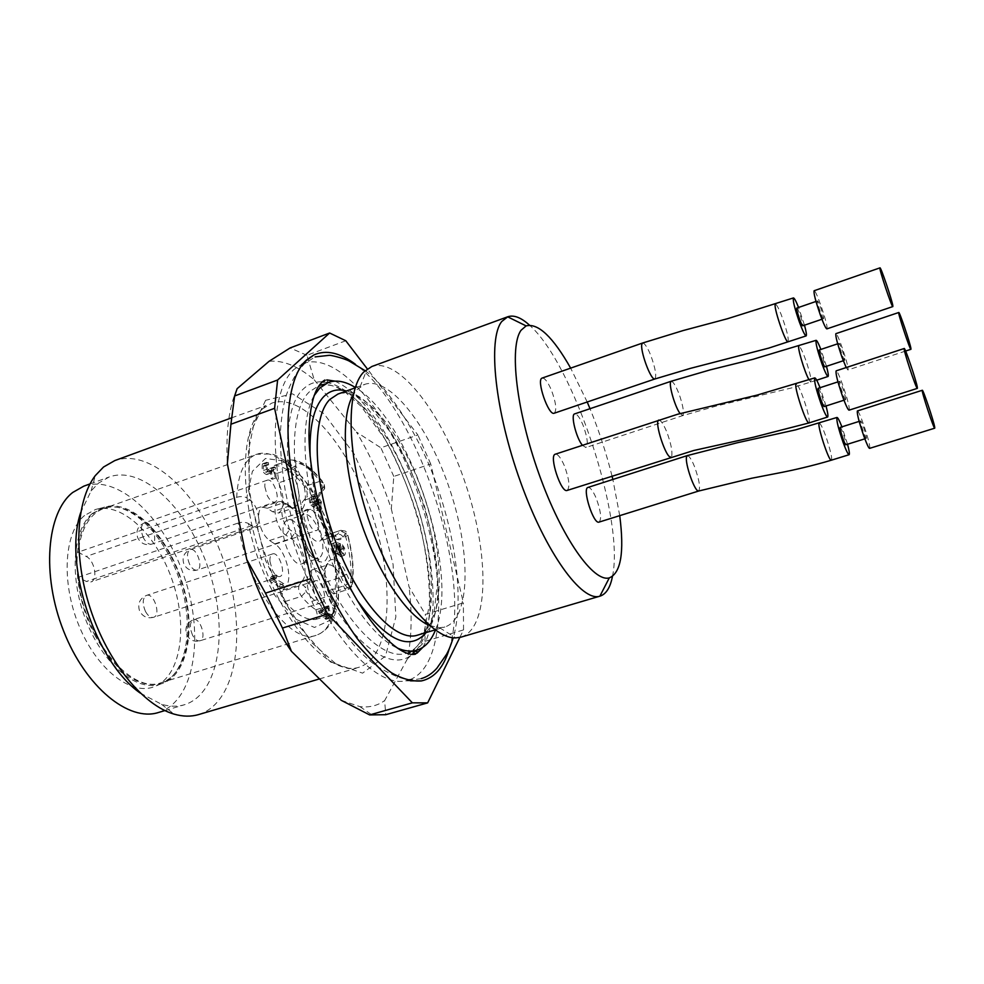 <?xml version="1.0" encoding="UTF-8"?>
<svg xmlns="http://www.w3.org/2000/svg" width="984" height="984" viewBox="0 0 984 984"><rect width="100%" height="100%" fill="white"/><g stroke="black" fill="none" stroke-linecap="round" stroke-linejoin="round"><path stroke-width="0.74" stroke-dasharray="4.92 3.69" d="M619.723 515.653L612.86 479.454M612.023 476.022C606.304 453.12 598.973 430.672 590.019 408.704M587.202 402.001L570.659 368.127M554.213 413.219C556.956 410.254 555.997 402.517 551.36 390.008C547.793 381.841 544.742 377.856 542.184 378.065M567.153 490.438C570.167 487.178 569.219 478.913 564.324 465.666C560.868 457.781 557.866 453.956 555.308 454.202M582.368 445.26L585.874 447.536C588.407 444.657 587.436 437.13 582.958 424.965C579.699 417.413 576.944 413.723 574.668 413.895M599.059 522.098C601.814 518.937 600.843 510.917 596.132 498.064C592.983 490.77 590.265 487.228 588.001 487.424M391.312 508.765L409.086 586.981L425.359 614.373L463.378 602.86L430.721 463.968L393.797 476.441L391.312 508.765C381.964 480.856 370.353 455.297 356.466 432.074L380.869 447.794L417.88 434.989L367.315 368.889M459.823 637.447L463.538 629.908L424.965 641.347L407.388 658.923C411.693 638.198 412.259 614.225 409.086 586.981M407.388 658.923L384.658 700.583L385.728 714.704M341.276 700.337L359.91 706.623C369.308 707.73 377.561 705.725 384.658 700.583M237.132 388.668C228.94 406.933 225.68 431.976 227.365 463.808M345.778 340.747L306.934 355.298L314.24 379.812C298.349 366.245 283.294 360.07 269.087 361.288M314.24 379.812L356.466 432.074M424.965 641.347L425.359 614.373M393.797 476.441L380.869 447.794M306.934 355.298L290.12 347.942M430.721 463.968L417.88 434.989M463.538 629.908L463.378 602.86M449.307 648.739C472.566 575.185 417.843 409.442 355.359 364.228M84.575 515.468C64.243 532.061 60.848 581.815 78.941 625.603C96.826 669.501 131.081 695.799 154.058 686.77C180.662 676.881 188.128 627.669 172.913 582.233C158.08 536.661 122.779 501.582 95.522 509.478L84.575 515.468M92.25 513.562C72.484 529.835 69.052 578.284 86.432 621.507C103.603 664.84 136.862 691.814 159.728 684.274L161.167 683.794C187.378 674.065 194.635 625.221 179.518 580.056C164.771 534.755 129.863 499.847 103.013 507.633L92.25 513.562M158.486 712.49C194.401 701.408 204.475 637.079 184.758 578.321C165.62 519.38 119.224 473.698 83.775 486.17M140.269 693.093L161.524 704.273C169.752 706.684 177.403 706.844 184.451 704.741C219.506 693.904 228.768 629.44 208.928 570.339C189.666 511.053 143.849 464.78 109.236 476.945L98.498 483.132L91.094 490.967L80.676 512.602M198.62 714.569C237.488 702.564 247.156 630.633 225.139 564.988C203.75 499.134 153.147 447.105 114.771 460.598M303.33 363.526L294.277 369.221C268.841 390.685 267.98 472.492 297.106 552.91C325.987 633.438 375.507 687.718 405.679 680.805L407.917 680.301M410.033 679.624C445.494 665.639 446.933 580.056 420.389 500.524C394.363 420.82 342.235 352.912 305.421 362.801M314.019 395.765C300.145 419.811 302.174 476.674 320.919 533.365C339.615 590.08 371.841 636.968 397.302 648.025M435.408 630.117C460.278 572.307 409.688 419.098 355.298 387.462M429.651 625.553L439.553 627.743L444.842 626.992C470.536 618.862 471.09 553.316 450.18 490.684C429.688 427.929 390.217 375.593 364.732 384.363L357.069 389.578L353.379 394.559M461.152 637.103C489.38 628.124 489.282 554.976 466.072 485.444C443.317 415.765 399.848 356.934 371.817 366.515M612.442 576.464C625 519.515 573.475 363.44 529.466 325.151M846.179 367.561L847.888 369.972L848.097 369.111C848.208 363.76 837.359 332.223 835.883 333.662M844.801 359.898L844.702 360.279C843.903 361.03 838.024 343.219 839.106 343.342C839.783 342.641 844.875 357.463 844.801 359.898M819.315 349.947C820.115 349.222 825.219 363.969 825.023 366.429L824.899 366.823M826.474 366.306L820.89 349.431M869.573 448.372L869.782 447.166C869.635 440.82 858.921 409.504 857.384 410.955M866.437 437.831L866.338 438.372C865.489 439.135 859.512 420.783 860.656 420.918C861.357 420.217 866.387 434.928 866.437 437.831M840.238 427.376C841.062 426.638 846.092 441.275 846.019 444.202L845.883 444.756M847.556 444.239L841.898 426.847M826.855 328.89L827.089 328.139C827.495 322.986 815.785 289.185 814.125 290.735M823.583 318.386L823.473 318.718C822.599 319.529 816.351 300.821 817.532 300.92C818.307 300.157 823.805 316.048 823.583 318.386M796.843 308.053C797.741 307.254 803.251 323.059 802.907 325.433L802.772 325.778M804.494 325.187L798.565 307.463M826.031 405.974L820.041 387.708M818.208 388.311C819.143 387.499 824.567 403.182 824.358 406.06L824.198 406.564M845.736 399.184L845.625 399.676C844.666 400.5 838.343 381.226 839.598 381.337C840.398 380.574 845.822 396.331 845.736 399.184M849.044 410.168L849.303 409.073C849.413 402.825 837.864 369.283 836.142 370.857M95.313 636.082C70.909 591.077 71.315 530.364 94.083 512.91L103.369 507.461C130.282 498.027 166.247 533.266 181.253 579.478C196.714 625.541 188.805 675.27 161.56 683.708C138.633 688.726 116.555 672.847 95.313 636.082M304.708 561.876L302.223 563.709C290.255 568.912 275.114 523.07 287.832 520.118C298.263 515.505 313.158 552.528 304.708 561.876M342.358 544.767L344.302 547.596C345.581 551.052 345.692 553.574 344.634 555.173L340.452 552.172L339.578 545.345L337.254 544.57L337.844 551.065L336.786 550.351L336.048 542.245L340.513 543.832L340.304 546.575C340.23 550.4 341.362 552.639 343.699 553.316L343.81 548.728L342.358 544.767L338.447 546.046L339.911 549.995L339.788 554.57C337.438 553.918 336.307 551.68 336.393 547.854L336.602 545.111L332.125 543.537L332.85 551.63L333.908 552.344L333.33 545.849L335.667 546.612L336.516 553.438L340.722 556.427C341.78 554.841 341.682 552.319 340.402 548.863L338.447 546.046M335.667 546.612L339.578 545.345M333.33 545.849L337.254 544.57M333.908 552.344L337.844 551.065M332.85 551.63L336.786 550.351M332.125 543.537L336.048 542.245M336.602 545.111L340.513 543.832M336.909 547.067L340.821 545.788M338.545 548.063L342.457 546.784M320.452 611.913L324.166 609.17L324.609 614.41L320.452 611.913L324.413 610.683L328.558 613.18L328.115 607.94L324.413 610.683M324.609 614.41L328.558 613.18M324.166 609.17L328.115 607.94M274.966 477.117L274.401 469.196L270.575 473.206C266.861 471.73 265.459 468.224 266.344 462.664L268.361 462.615L268.632 464.743L267.242 464.571L267.525 469.061L269.985 470.979L273.86 466.994L275.36 467.277L276.123 477.941L274.966 477.117L271.03 478.495L272.187 479.306L271.424 468.655L269.923 468.372L266.024 472.369L263.564 470.45L263.281 465.961L264.684 466.133L264.413 464.005L262.384 464.054C261.486 469.614 262.9 473.119 266.615 474.583L270.465 470.573L271.03 478.495M319.443 498.949L321.387 501.778L321.337 509.294C319.677 509.269 318.435 507.67 317.598 504.46L316.885 505.567L314.745 503.931L313.748 501.668C312.9 498.507 313.035 496.6 314.13 495.948L315.163 496.047L315.52 498.101L314.683 497.978C313.822 500.438 314.425 502.295 316.479 503.537L316.959 500.893L317.906 501.373C318.078 504.989 319.05 506.92 320.809 507.178L320.895 502.824L319.456 500.745L319.443 498.949L315.655 500.229L315.667 502.024L317.106 504.103L317.008 508.457C315.237 508.199 314.265 506.268 314.093 502.664L313.146 502.184L312.666 504.829C310.6 503.587 309.997 501.729 310.87 499.269L311.719 499.392L311.362 497.338L310.317 497.24C309.21 497.904 309.087 499.811 309.923 502.959L310.932 505.222L313.072 506.846L313.785 505.751C314.622 508.949 315.876 510.548 317.537 510.561L317.598 503.058L315.655 500.229M283.933 585.861L273.737 579.711L273.638 578.321L275.852 574.828L277.058 575.566L275.852 578.936L283.773 583.733L283.933 585.861L279.837 587.177L279.69 585.049L271.744 580.265L272.949 576.895L271.744 576.157L269.518 579.65L273.638 578.321M331.768 615.123L331.952 617.177L329.763 615.861L329.96 618.124L328.939 617.509L328.742 615.234L322.764 611.642L322.617 609.957L327.93 605.923L328.963 606.55L329.591 613.807L331.768 615.123L327.832 616.341L325.642 615.025L325.027 607.78L323.994 607.153L318.644 611.199L318.791 612.884L324.781 616.464L324.978 618.727L326.012 619.342L325.815 617.079L329.763 615.861M264.413 464.005L268.361 462.615M264.684 466.133L268.632 464.743M270.612 468.286L274.536 466.908M271.424 468.655L275.36 467.277M272.187 479.306L276.123 477.941M270.465 470.573L274.401 469.196M313.785 505.751L317.598 504.46M311.362 497.338L315.163 496.047M311.719 499.392L315.52 498.101M313.146 502.184L316.959 500.893M314.093 502.664L317.906 501.373M315.667 502.024L319.456 500.745M286.196 585.837L282.925 590.068C281.473 593.401 282.174 597.226 285.003 601.556C296.012 614.385 306.172 620.375 315.507 619.489L315.766 619.44C317.758 617.927 317.795 614.717 315.876 609.797L311.842 601.347C305.544 585.234 305.581 574.767 311.953 569.957C316.59 569.133 321.178 573.192 325.692 582.134L329.603 590.388L333.576 593.967L334.904 591.716C336.786 576.956 335.31 560.253 330.452 541.594C329.087 537.362 327.438 535.284 325.495 535.345L319.788 541.139C310.034 545.714 295.274 508.617 303.662 500.462L306.602 496.994C307.881 494.202 307.217 490.708 304.622 486.539C294.634 473.587 284.807 466.514 275.151 465.297L274.548 465.371C272.752 466.711 272.777 469.663 274.597 474.239L278.669 482.837C284.856 498.322 284.819 508.396 278.558 513.07L272.507 511.717L267.328 508.248L262.507 507.178C259.678 508.371 258.398 511.951 258.669 517.891C259.924 528.199 263.552 535.751 269.542 540.548L274.77 543.881C285.348 549.933 293.06 578.112 286.196 585.837L302.506 580.609L299.32 584.828C301.94 584.287 303.97 585.234 305.421 587.669L308.57 583.438C316.504 574.152 307.192 540.364 294.733 532.922L289.591 529.515C280.502 523.992 278.669 498.654 287.783 505.567L292.888 509.072C305.507 518.494 309.849 494.669 299.8 474.411L295.753 465.776L295.901 462.8C304.806 463.968 313.945 470.709 323.293 483.021L323.97 486.526L321.104 489.946C309.935 501.483 333.662 551.975 343.072 537.055L345.79 533.402L347.635 535.345C352.272 553.057 353.773 568.887 352.137 582.811L350.402 582.343L346.516 574.066C332.949 543.193 315.384 566.144 330.452 597.042L334.498 605.554L334.4 608.788C325.79 609.49 316.368 603.721 306.135 591.507L305.421 587.669M269.923 561.286L272.322 570.08C274.807 574.865 277.328 577.018 279.887 576.526C286.713 574.877 279.05 551.224 272.556 553.931C270.612 554.742 269.739 557.19 269.923 561.286M264.844 486.846L267.168 495.37C269.739 500.339 272.297 502.578 274.844 502.098C281.326 500.438 273.306 477.523 267.181 480.204C265.446 480.942 264.671 483.156 264.844 486.846M307.18 516.108L309.431 524.288C311.768 528.9 314.08 530.991 316.368 530.585C322.334 529.134 314.942 507.104 309.308 509.527C307.66 510.241 306.947 512.43 307.18 516.108M313.06 588.026L315.372 596.452C317.647 600.892 319.923 602.909 322.198 602.491C328.471 601.064 321.399 578.334 315.446 580.769C313.613 581.532 312.814 583.955 313.06 588.026M271.744 576.157L275.852 574.828M272.949 576.895L277.058 575.566M271.744 580.265L275.852 578.936M279.69 585.049L283.773 583.733M269.518 579.65L269.604 581.04L279.837 587.177M269.604 581.04L273.737 579.711M326.012 619.342L329.96 618.124M324.978 618.727L328.939 617.509M324.781 616.464L328.742 615.234M318.791 612.884L322.764 611.642M318.644 611.199L322.617 609.957M323.994 607.153L327.93 605.923M325.027 607.78L328.963 606.55M325.642 615.025L329.591 613.807M325.815 617.079L328.004 618.395L327.832 616.341M328.004 618.395L331.952 617.177M236.677 497.314C240.662 496.182 244.032 496.367 246.787 497.855L252.396 471.299L265.471 458.483L283.183 460.869L302.26 477.129C314.609 493.857 324.671 513.746 332.457 536.784L339.037 570.634L338.152 600.203L329.628 620.498L314.474 627.448L295.065 618.862L274.942 595.468C262.494 573.463 253.638 549.478 248.374 523.513C245.606 522.073 242.212 521.901 238.19 523.021C245.729 584.361 290.87 646.316 316.381 635.197C339.222 628.075 343.158 578.42 327.377 531.237C311.953 483.919 279.222 446.379 256.639 454.251C244.647 458.913 237.993 473.255 236.677 497.314L78.08 552.172L86.211 556.452C94.698 560.351 98.265 580.105 90.774 581.987L86.395 581.47L78.203 577.325C83.025 637.017 131.044 695.024 161.302 682.638C188.19 674.298 196.013 625.172 180.748 579.65C165.902 533.98 130.368 499.171 103.8 508.482C89.679 513.894 81.106 528.445 78.08 552.172M248.374 523.513L251.707 525.653L255.532 526.44C257.845 525.456 258.878 522.602 258.669 517.891C257.71 509.909 254.844 503.968 250.096 500.057L246.787 497.855M78.203 577.325L238.19 523.021M265.606 400.303L249.469 434.903L249.063 492.517L265.594 560.486L295.262 621.888L330.403 661.949L362.592 673.154L385.494 656.119L395.851 616.968L393.059 564.25L378.336 507.006L354.142 454.03L323.982 413.711L292.519 393.834L265.606 400.303M262.531 408.913L271.818 403.12C304.068 391.939 350.439 448.089 372.653 516.28C395.408 584.312 391.583 657.029 359.025 667.238C332.592 676.119 289.308 633.106 264.216 566.255C238.891 499.54 239.69 428.815 262.531 408.913M321.965 381.866C314.954 381.509 308.755 383.871 303.367 388.963C279.628 409.897 282.285 491.926 312.764 564.496C342.961 637.251 389.197 674.938 411.964 654.458M413.354 653.241L415.74 650.731M415.986 650.436C460.5 601.273 392.616 395.703 327.598 382.702M327.217 382.616L323.81 382.026M309.468 391.755C288.238 411.189 288.952 482.246 314.376 549.871C339.603 617.608 381.534 661.703 406.355 653.278C436.933 643.622 438.95 570.695 415.986 501.975C393.526 433.095 348.471 375.703 318.152 386.159L309.468 391.755M310.157 456.441C311.928 502 332.371 563.918 358.078 601.581M426.133 632.577C464.005 587.805 403.465 404.436 346.38 391.017M417.499 635.16C444.239 626.722 445.74 561.274 424.953 499.023C404.584 436.625 364.412 384.941 337.906 394.08M808.996 379.775L810.865 382.112C811.615 380.267 810.213 373.809 806.659 362.715C803.079 352.493 800.509 346.958 798.946 346.085M671.297 381.312C673.142 381.62 675.59 385.482 678.64 392.923L680.104 396.983C683.449 407.708 684.261 413.895 682.564 415.543L680.116 413.551M831.259 459.971C833.165 460.401 828.466 442.517 823.977 431.435C821.763 426.06 820.226 423.354 819.352 423.317M687.422 455.69C688.812 455.789 690.682 458.261 693.007 463.095L694.581 466.773C699.292 480.094 700.633 488.126 698.628 490.905M788.086 341.78C788.91 338.312 786.524 329.025 780.927 313.908C778.356 307.66 776.561 304.474 775.552 304.351M642.749 343.047C644.336 343.17 646.488 346.061 649.206 351.719L650.854 355.593C655.467 368.52 656.783 376.294 654.791 378.914M658.825 420.07C660.891 420.229 663.56 424.239 666.857 432.111C670.817 442.911 672.453 450.856 671.789 455.973L670.94 456.982M808.934 422.714L809.365 421.927C808.996 415.666 806.363 406.072 801.468 393.145C799.008 387.229 797.286 384.252 796.29 384.191M312.764 557.399C301.104 550.794 293.921 516.748 303.662 514.792C313.871 510.253 328.779 547.436 320.538 556.735L318.115 558.555L312.764 557.399M340.722 556.427L344.634 555.173M340.402 548.863L344.302 547.596M336.516 553.438L340.452 552.172M336.393 547.854L340.304 546.575M339.911 549.995L343.81 548.728M317.119 560.29C334.917 571.815 330.452 522.676 312.961 510.745C306.184 507.203 302.088 510.388 300.637 520.315C300.157 534.423 308.25 554.017 317.119 560.29M292.888 509.072L292.519 507.707L288.533 506.28L283.429 502.762L278.681 501.668C270.871 503.316 276.467 529.749 285.827 535.124L290.981 538.519C301.436 544.644 309.197 572.922 302.506 580.609C305.114 580.068 307.131 581.015 308.57 583.438M274.77 543.881L290.981 538.519L294.733 532.922M269.542 540.548L285.827 535.124L289.591 529.515M267.328 508.248L283.429 502.762L287.426 504.189L287.783 505.567M299.8 474.411L294.4 477.4C300.587 492.947 300.612 503.045 294.499 507.683L288.533 506.28L272.507 511.717M295.753 465.776L290.329 468.753L294.4 477.4L278.669 482.837M295.901 462.8L294.044 460.18L290.157 459.897C288.472 461.299 288.533 464.251 290.329 468.753L274.597 474.239M323.293 483.021L319.935 481.287C310.022 468.249 300.317 461.09 290.821 459.811L275.151 465.297M323.97 486.526L324.302 489.122L321.952 491.779C323.183 488.987 322.506 485.493 319.935 481.287L304.622 486.539M321.104 489.946L321.448 492.529L319.074 495.223L321.952 491.779L306.602 496.994M343.072 537.055C341.731 534.779 339.837 533.906 337.389 534.435L335.212 536.071C325.667 540.585 310.895 503.328 319.074 495.223L303.662 500.462M345.79 533.402L340.144 530.794L337.389 534.435L322.014 539.49M347.635 535.345L345.692 536.6C344.363 532.442 342.752 530.351 340.858 530.29L324.843 535.837M352.137 582.811L352.567 583.573L350.415 586.833C352.174 572.061 350.587 555.32 345.692 536.6L330.452 541.594M282.925 590.068L299.32 584.828C297.918 588.161 298.632 591.999 301.448 596.353C312.346 609.281 322.383 615.344 331.547 614.52L331.842 614.459C333.761 612.921 333.761 609.711 331.842 604.816L327.82 596.329C321.522 580.142 321.485 569.65 327.709 564.877C332.26 564.09 336.799 568.186 341.3 577.178L345.199 585.455L350.402 582.343M329.603 590.388L345.199 585.455L349.074 589.084L350.415 586.833L334.904 591.716M325.692 582.134L341.3 577.178L346.516 574.066M311.842 601.347L327.82 596.329L330.452 597.042M315.876 609.797L331.842 604.816L334.498 605.554M315.507 619.489L331.547 614.52C333.92 613.499 334.868 611.593 334.4 608.788M285.003 601.556L301.448 596.353L306.135 591.507M145.411 611.335C142.163 603.364 142.532 598.051 146.518 595.394C153.959 592.405 161.364 615.344 153.59 617.312C150.7 617.915 147.969 615.935 145.411 611.335M143.467 537.904C140.368 530.376 140.626 525.382 144.254 522.922C151.29 519.946 159.137 542.147 151.757 544.127C148.867 544.742 146.099 542.676 143.467 537.904M189.592 564.226C186.616 556.87 186.825 551.999 190.232 549.65C196.726 546.944 203.909 568.334 197.095 570.08C194.5 570.609 192.003 568.666 189.592 564.226M192.544 635.184C189.42 627.411 189.727 622.245 193.442 619.699C200.281 616.993 207.083 639.083 199.937 640.805C197.341 641.322 194.881 639.452 192.544 635.184M268.792 472.357L272.74 470.979M269.874 470.942L273.81 469.565M267.279 474.19L271.227 472.812M262.384 464.054L266.344 462.664M263.281 465.961L267.242 464.571M263.564 470.45L267.525 469.061M266.246 472.271L270.194 470.893M318.09 510.13L321.891 508.851M313.158 506.822L316.971 505.53M310.932 505.222L314.745 503.931M309.923 502.959L313.748 501.668M313.01 504.448L316.811 503.156M317.106 504.103L320.895 502.824M317.598 503.058L321.387 501.778M270.76 578.58L274.88 577.239M272.457 578.752L276.578 577.423M251.707 525.653L86.395 581.47M250.096 500.057L86.211 556.452M421.3 678.603C408.827 680.67 401.952 680.94 377.512 666.599C356.085 652.06 335.47 624.766 315.667 584.717C301.842 554.336 291.682 522.922 285.225 490.475C281.867 469.307 280.243 450.586 280.317 434.301C280.981 421.017 282.617 409.073 285.225 398.483C288.324 388.729 292.334 379.984 297.266 372.247L304.683 363.477L315.089 356.909M324.806 380.045C333.637 380.451 319.369 386.011 325.556 380.218L326.897 379.898M334.855 381.115C349.861 388.003 363.76 400.414 383.329 430.291C396.983 453.107 408.409 478.47 417.61 506.403C428.298 541.335 433.464 573.746 433.108 603.635C432.197 622.454 428.753 637.042 422.776 647.386M417.105 653.105L415.838 653.647M365.076 370.685C387.462 386.171 421.902 437.991 438.827 491.151C457.129 545.431 463.353 602.639 453.267 637.767M359.91 706.623L372.616 715.38M103.013 507.633L95.522 509.478M161.167 683.794L154.058 686.77M164.882 710.583L184.451 704.741M90.048 483.894L109.236 476.945M161.524 704.273L174.07 714.113M91.094 490.967L95.313 475.592M319.493 678.911L356.183 668.259L348.84 668.579C345.126 667.878 340.612 666.131 335.298 663.314L311.448 642.417L283.626 600.498C267.119 565.185 255.754 528.728 249.542 491.127L248.411 450.943L254.056 423.022C257.747 414.215 261.707 408.385 265.914 405.543L231.363 417.929M405.679 680.805L410.389 680.83M301.227 364.449L304.991 361.62M416.786 650.203L408.913 652.675M410.636 652.011C412.419 651.777 415.482 648.665 419.836 642.7L423.649 634.754L429.467 604.09C429.688 578.899 426.318 551.643 419.356 522.295C410.746 493.267 399.27 465.506 384.941 439.036L361.116 406.331L345.224 392.173L336.38 387.093C330.784 384.99 326.11 384.166 322.358 384.621M320.575 385.113L328.373 382.419M422.099 633.782C423.784 633.204 426.416 630.067 429.959 624.348L433.944 613.77L437.413 583.389C436.318 559.096 431.988 533.316 424.424 506.071C415.26 479.147 404.129 454.756 391.005 432.862L370.341 407.155L355.999 396.208C349.701 393.256 345.175 392.001 342.42 392.444M435.1 629.895L444.842 626.992M355.187 387.819L364.732 384.363M439.553 627.743L455.899 637.89M360.046 386.909L367.13 369.012M905.612 351.042L847.888 369.972M843.3 360.747L844.702 360.279M837.704 343.81L839.106 343.342M816.695 380.205L792.034 387.819L716.758 405.912L682.65 415.629L585.874 447.536M864.85 438.839L866.338 438.372M859.167 421.386L860.656 420.918M821.935 319.247L823.473 318.718M815.994 301.448L817.532 300.92M843.977 400.205L845.625 399.676M837.95 381.866L839.598 381.337M159.728 684.274L161.56 683.708M101.561 508.101L103.369 507.461M302.223 563.709L318.115 558.555L319.013 559.379L316.713 558.838C311.141 556.464 302.149 540.585 301.104 525.505C301.424 517.24 302.359 513.267 303.896 513.599L303.662 514.792L287.832 520.118M340.279 556.698L344.191 555.431M339.788 554.57L343.699 553.316M262.507 507.178L278.681 501.668C284.843 501.262 283.22 501.68 287.426 504.189L292.519 507.707L295.372 508.494L294.499 507.683L278.558 513.07M274.548 465.371L290.231 459.872L294.044 460.18C303.22 461.754 312.974 469.159 323.305 482.381C324.08 482.886 325.261 488.962 324.314 489.097L321.387 492.541C318.139 496.108 318.066 503.747 321.141 515.468C323.244 524.62 331.842 537.055 336.245 536.883L335.212 536.071L319.788 541.139M325.495 535.345L340.772 530.314C348.594 531.692 344.326 530.339 347.906 535.357C352.604 553.279 354.154 569.342 352.567 583.573C353.33 584.422 352.186 586.255 349.123 589.072L333.576 593.967M311.953 569.957L327.709 564.877L328.004 563.66C327.697 562.602 326.786 564.705 325.286 569.97C324.302 576.513 326.085 585.418 330.649 596.685L334.683 605.185L335.335 609.871C336.331 609.674 332.248 615.566 331.805 614.471L315.766 619.44M272.556 553.931L146.518 595.394C139.716 598.53 137.403 603.696 139.556 610.892C142.606 616.624 147.292 618.764 153.59 617.312L279.887 576.526M267.181 480.204L144.254 522.922C137.785 526.022 135.62 531.028 137.785 537.928C140.872 543.586 145.534 545.665 151.757 544.127L274.844 502.098M309.308 509.527L190.232 549.65C183.983 552.577 181.855 557.375 183.86 564.041C186.751 569.465 191.167 571.483 197.095 570.08L316.368 530.585M315.446 580.769L193.442 619.699C186.911 622.663 184.635 627.607 186.64 634.545C189.494 640.055 193.922 642.134 199.937 640.805L322.198 602.491M266.615 474.583L270.575 473.206M262.876 463.673L266.836 462.283M263.54 465.789L267.5 464.399M266.024 472.369L269.985 470.979M269.923 468.372L273.86 466.994M270.428 470.586L274.364 469.208M317.537 510.561L321.337 509.294M313.072 506.846L316.885 505.567M310.317 497.24L314.13 495.948M312.666 504.829L316.479 503.537M310.87 499.269L314.683 497.978M317.008 508.457L320.809 507.178M269.591 579.638L273.712 578.297M161.302 682.638L316.381 635.197C321.005 633.585 325.151 630.559 328.816 626.095C331.657 622.97 334.843 615.627 338.373 604.065L338.988 565.652L328.631 523.857L310.809 487.72L290.932 464.522C280.981 457.843 274.401 454.325 271.19 453.944L256.639 454.251L103.8 508.482M255.532 526.44L90.774 581.987"/><path stroke-width="1.48" d="M570.659 368.127C552.971 336.958 538.125 322.875 526.108 325.901L521.089 330.243C509.072 346.27 516.243 410.795 539.146 474.448C561.913 538.199 593.549 582.626 609.305 577.879C620.941 572.983 624.422 552.245 619.723 515.653M612.86 479.454L612.023 476.022M590.019 408.704L587.202 402.001M798.565 307.463C796.031 301.141 794.322 297.967 793.436 297.931L727.557 318.705L683.24 330.526L642.663 342.998L542.184 378.065C535.874 379.221 548.543 416.207 554.213 413.219L654.877 378.988L690.485 368.348L768.566 348.164L806.13 335.901C806.806 335.335 806.265 331.768 804.494 325.187M820.041 387.708L819.82 387.155C817.347 380.993 815.65 377.893 814.764 377.881L757.151 395.088L677.595 414.252L555.308 454.202C548.641 455.321 561.101 493.464 567.153 490.438L693.683 450.512L753.498 437.216L808.996 422.948L827.606 417.019C828.331 416.441 827.802 412.751 826.031 405.974M820.89 349.431C818.504 343.404 816.917 340.366 816.117 340.316L752.944 359.32L710.264 369.849L671.211 381.238L574.668 413.895C570.413 414.412 576.144 437.88 582.368 445.26M841.898 426.847L841.529 425.887C839.278 420.279 837.765 417.462 836.99 417.45L795.613 429.86L737.237 442.775L687.336 455.58L588.001 487.424C581.913 488.347 593.537 524.829 599.059 522.098L698.726 491.016L751.591 478.261L781.665 472.431C792.317 470.34 812.882 465.764 831.332 460.204L849.106 454.706C849.758 454.178 849.241 450.684 847.556 444.239M341.276 700.337L291.436 651.31L282.457 628.063L327.611 614.065L412.37 702.834L369.664 714.925L341.276 700.337M246.775 559.552L227.365 463.808L230.92 424.239L274.61 408.311L310.747 578.654L265.471 593.143L246.775 559.552C258.731 594.791 273.626 625.381 291.436 651.31M237.132 388.668L269.087 361.288L290.12 347.942L329.628 333.01L277.611 380.008L234.61 395.974L237.132 388.668M234.61 395.974L230.92 424.239M265.471 593.143L282.457 628.063M369.664 714.925L385.728 714.704L427.646 702.884L459.823 637.447M367.315 368.889L345.778 340.747L329.628 333.01M277.611 380.008L274.61 408.311M310.747 578.654L327.611 614.065M412.37 702.834L427.646 702.884M355.359 364.228C339.96 352.641 326.147 349.541 313.908 354.929L306.897 359.726C281.276 381.362 280.834 465.592 310.895 548.74C324.191 584.016 339.689 614.028 357.401 638.764C369.049 653.438 380.488 664.827 391.693 672.908C402.542 678.985 412.493 681.654 421.533 680.903C434.571 677.939 443.833 667.226 449.307 648.739M90.048 483.894L83.775 486.17L72.754 492.443C46.765 512.43 41.242 574.717 63.591 630.99C85.669 687.398 129.002 722.121 158.486 712.49L164.882 710.583M80.676 512.602C63.038 564.041 95.46 662.269 140.269 693.093M231.363 417.929L114.771 460.598L103.541 467.019L95.313 475.592C75.817 500.881 72.89 556.12 90.528 609.428C108.092 662.761 143.344 705.405 174.07 714.113C182.889 716.647 191.081 716.807 198.62 714.569L319.493 678.911M407.917 680.301L410.033 679.624M305.421 362.801L303.33 363.526M355.298 387.462C345.421 381.325 336.442 379.652 328.373 382.419L319.825 387.979L314.019 395.765M397.302 648.025C404.51 651.187 410.992 651.912 416.786 650.203C424.916 647.62 431.127 640.928 435.408 630.117M353.379 394.559C340.747 415.211 342.936 467.671 360.365 520.339C377.721 573.045 407.192 616.488 429.651 625.553M529.466 325.151C521.114 317.537 513.894 314.732 507.805 316.75L371.817 366.515L363.859 371.891C345.335 390.168 346.675 456.773 369.959 523.5C393.071 590.314 431.668 639.133 455.899 637.89L461.152 637.103L600.043 596.132C606.132 594.127 610.277 587.571 612.442 576.464M507.805 316.75L501.778 321.485C487.584 338.828 494.866 410.882 520.585 482.135C546.157 553.488 582.048 602.306 599.871 596.181L600.043 596.132M910.926 348.496C910.237 343.342 899.425 311.325 898.773 312.494C897.371 311.867 910.188 350.648 910.938 349.308L910.926 348.496M898.773 312.494L835.883 333.662C835.379 335.987 837.421 343.846 842.009 357.241L846.179 367.561M843.3 360.747L824.899 366.823C823.965 367.61 818.098 349.886 819.315 349.947L837.704 343.81M816.117 340.316C815.441 342.678 817.396 350.538 821.984 363.871C825.01 372.05 827.04 376.245 828.073 376.466C828.688 375.949 828.147 372.567 826.474 366.306M934.689 427.056C933.681 420.881 922.992 389.086 922.303 390.279C920.827 389.615 933.927 429.553 934.739 428.188L934.689 427.056M922.303 390.279L857.384 410.955C856.843 413.551 859.007 421.952 863.854 436.133C866.756 444.079 868.663 448.151 869.573 448.372L934.739 428.188M864.85 438.839L845.883 444.756C844.887 445.555 838.958 427.29 840.238 427.376L859.167 421.386M836.99 417.45C836.265 420.106 838.331 428.483 843.177 442.603C846.105 450.5 848.085 454.534 849.106 454.706M892.857 305.876C892.365 300.956 880.729 266.603 879.979 267.857C878.454 267.242 891.996 308.029 892.832 306.577L892.857 305.876M879.979 267.857L814.125 290.735C813.522 293.084 815.601 301.178 820.361 315.015C823.645 323.982 825.81 328.607 826.855 328.89L892.832 306.577M821.935 319.247L802.772 325.778C801.739 326.627 795.515 308.017 796.843 308.053L815.994 301.448M793.436 297.931C792.661 300.329 794.654 308.41 799.414 322.174C802.723 331.079 804.961 335.655 806.13 335.901M814.764 377.881C813.916 380.574 816.019 389.233 821.062 403.846C824.26 412.431 826.449 416.822 827.606 417.019M843.977 400.205L824.198 406.564C823.091 407.438 816.794 388.249 818.208 388.311L837.95 381.866M904.222 348.496L836.142 370.857C835.49 373.502 837.691 382.161 842.734 396.859C845.908 405.494 848.011 409.934 849.044 410.168L917.346 388.373L917.334 387.339C916.51 381.3 905.009 347.217 904.222 348.496C902.599 347.819 916.436 389.849 917.346 388.373M411.964 654.458L413.354 653.241M323.81 382.026L321.965 381.866M346.38 391.017C337.61 388.532 330.083 390.402 323.773 396.613C313.675 407.155 309.136 427.105 310.157 456.441M358.078 601.581C386.983 641.138 409.664 651.469 426.133 632.577M342.42 392.444L337.906 394.08L329.886 399.418C311.436 417.339 312.912 481.397 335.765 542.012C358.434 602.749 395.593 642.626 417.499 635.16L422.099 633.782M798.946 346.085C796.892 346.233 804.531 372.161 808.996 379.775M680.116 413.551C675.405 407.819 669.071 386.478 670.547 382.161L671.297 381.312M819.352 423.317C816.265 422.825 828.983 462.136 831.259 459.971M698.628 490.905C694.962 492.48 684.753 463.513 686.524 456.834L687.422 455.69M775.552 304.351C772.403 304.13 785.687 343.945 788.086 341.78M654.791 378.914C650.83 380.611 639.538 349.541 641.986 343.81L642.749 343.047M670.94 456.982C666.254 459.307 653.77 420.931 658.825 420.07M796.29 384.191C792.919 383.809 806.376 425.026 808.934 422.714M415.838 653.647C407.413 652.663 422.197 648.653 415.322 654.237C399.098 657.496 365.691 622.995 343.588 574.275C322.678 529.872 309.271 475.383 308.976 435.026C309.468 404.682 314.745 386.355 324.806 380.045M326.897 379.898L334.855 381.115M422.776 647.386L417.105 653.105M315.089 356.909L329.431 355.298C330.833 355.163 343.367 358.053 349.258 361.103L365.076 370.685M453.267 637.767C449.553 648.899 448.667 650.215 446.588 654.286L436.847 668.271C432.161 673.523 426.982 676.967 421.3 678.603M410.389 680.83L421.533 680.903M304.991 361.62L313.908 354.929M408.913 652.675L410.636 652.011M322.358 384.621L320.575 385.113M417.499 635.16L435.1 629.895M337.906 394.08L355.187 387.819M526.108 325.901L507.633 316.811M609.305 577.879L599.871 596.181M910.938 349.308L905.612 351.042M828.073 376.466L816.695 380.205"/></g></svg>
